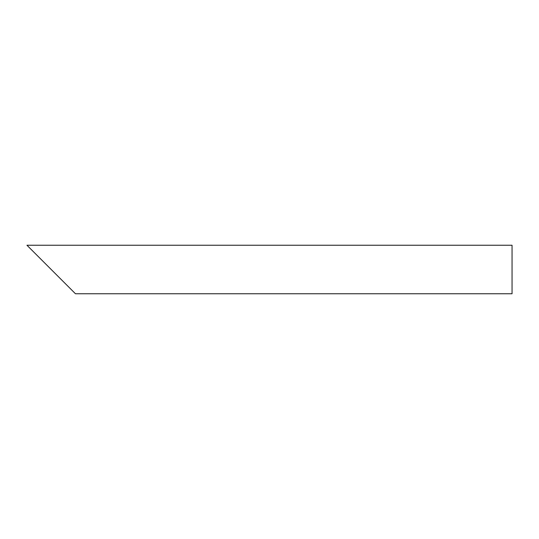 <?xml version="1.0" encoding="UTF-8"?>
<svg xmlns="http://www.w3.org/2000/svg" width="539" height="539" viewBox="0 0 539 539"><rect width="100%" height="100%" fill="white"/><g stroke="black" fill="none" stroke-linecap="round" stroke-linejoin="round"><path stroke-width="0.81" d="M51.205 269.5L26.95 245.245L512.05 245.245L512.05 293.755L75.46 293.755L33.923 252.218"/></g></svg>
